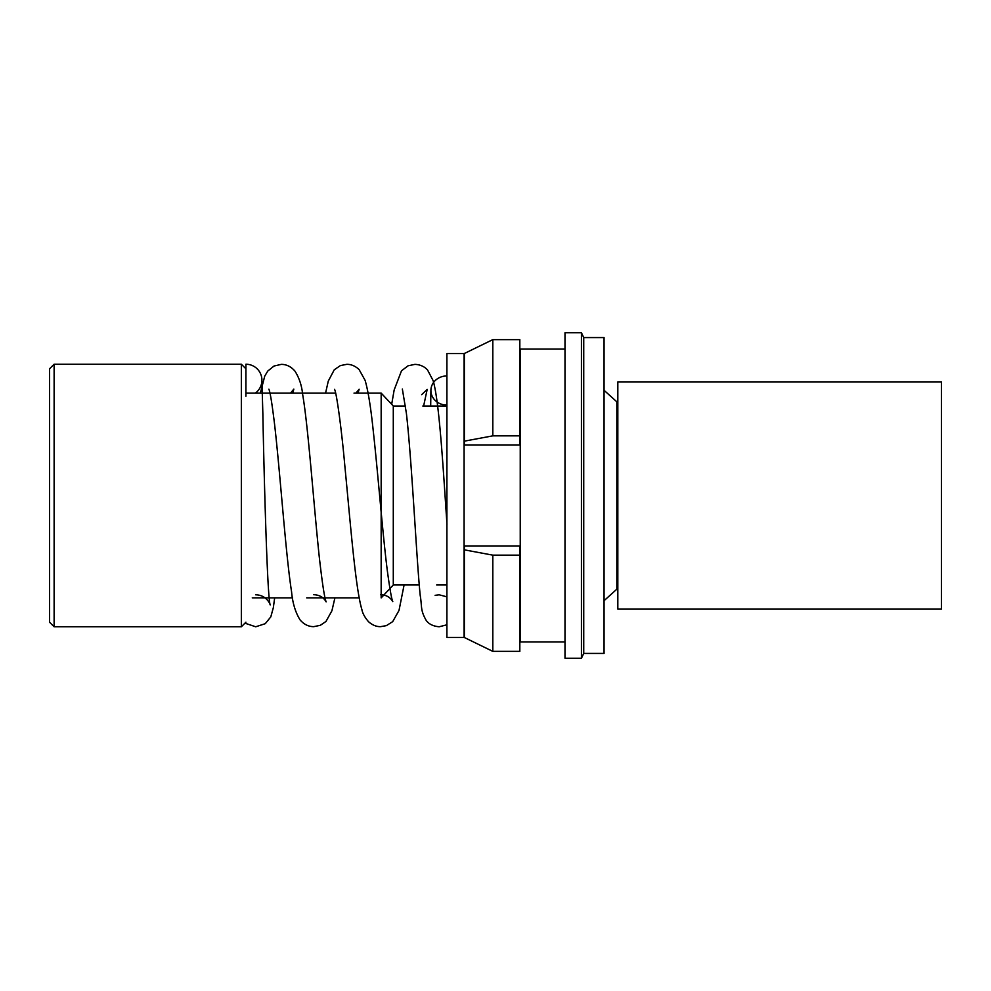 <?xml version="1.0" encoding="UTF-8"?>
<svg xmlns="http://www.w3.org/2000/svg" width="991" height="991" viewBox="0 0 991 991"><rect width="100%" height="100%" fill="white"/><g stroke="black" fill="none" stroke-linecap="round" stroke-linejoin="round"><path stroke-width="1.49" d="M617.827 381.993L617.827 609.007L941.45 609.007L941.45 381.993L617.827 381.993M245.917 368.801L241.346 364.23L241.346 626.77L245.917 622.199M54.121 626.77L49.55 622.199L49.55 368.801L54.121 364.23L54.121 626.77L241.346 626.77M616.836 568.549L617.827 568.549M616.836 422.451L617.827 422.451M604.064 390.318L616.836 401.813L616.836 589.187L604.064 600.682M583.736 337.572L583.736 653.428L604.064 653.428L604.064 337.572L583.736 337.572L581.432 332.765L581.432 658.235L583.736 653.428M581.432 332.765L564.994 332.765L564.994 658.235L581.432 658.235M564.994 349.043L520.238 349.043L520.238 641.957L564.994 641.957M405.492 406.013L393.291 406.013L393.291 584.987L419.255 584.987M436.697 584.987L446.904 584.987L446.904 596.842L446.904 523.359L446.904 584.987M422.823 406.013L446.904 406.013M393.291 406.013L381.163 393.117L381.163 597.883L393.291 584.987M252.259 597.883L292.58 597.883M306.727 597.883L359.213 597.883M245.917 393.117L335.615 393.117M354.022 393.117L381.163 393.117M54.121 364.23L241.346 364.23M492.812 555.146L492.812 651.372L519.829 651.372L519.829 555.146L492.812 555.146L464.358 549.844L464.358 637.498L492.812 651.372M492.812 339.628L519.829 339.628L519.829 445.046L464.358 445.046L464.358 353.502L492.812 339.628L492.812 435.854L464.358 441.156M519.829 555.146L519.829 545.954L464.358 545.954L464.358 549.844M519.829 435.854L492.812 435.854M446.904 353.502L446.904 637.498L464.085 637.498L464.085 353.502L446.904 353.502M255.368 393.117A15.98 15.98 180 0 0 245.917 364.23L245.917 396.202M446.904 375.948A15.98 14.555 0 0 0 446.879 375.948A15.98 14.555 0 0 0 430.899 390.343A15.98 14.555 0 0 0 446.879 405.071A15.98 14.555 0 0 0 446.904 405.071M245.917 623.5L255.715 626.783L265.278 623.673L270.803 616.873L273.33 607.694L274.668 597.883M292.754 393.117L293.819 389.116L290.524 393.117M260.336 393.117L264.758 376.072L267.781 371.043L274.036 366.026L281.333 364.366C286.51 364.391 291.032 366.62 294.897 371.043C299.195 377.757 301.784 385.586 302.664 394.517C308.312 427.183 313.738 505.15 319.313 557.301C322.248 583.129 324.515 597.982 326.138 601.847C325.246 600.41 322.31 594.959 313.713 594.711M268.883 389.19C270.134 391.817 272.042 403.535 274.581 424.359C280.193 473.054 285.792 555.22 291.565 591.701C292.568 602.974 295.417 612.401 300.124 619.97C303.989 624.417 308.523 626.646 313.713 626.659L320.353 625.296L325.977 621.456L331.923 610.766L334.921 597.883M358.036 393.117L359.126 389.252L355.905 393.117M325.556 393.117L328.281 381.114L334.264 369.779L340.347 365.605L346.788 364.329C351.21 364.279 355.311 366.026 359.101 369.556L365.122 380.395C368.144 390.764 370.857 407.673 373.273 431.11C377.943 473.066 382.625 533.691 387.308 570.531C389.773 588.815 391.594 599.171 392.783 601.587C391.656 599.939 388.955 594.984 380.569 594.711M334.537 389.376L334.549 389.426C336.37 391.73 341.437 427.394 344.868 466.216C350.554 524.635 355.509 588.58 361.901 609.614C362.582 613.293 364.762 617.294 368.454 621.642C372.306 625.073 376.345 626.746 380.569 626.659L386.379 625.631L392.696 621.642L399.014 610.444L404.093 584.987M423.628 406.013L427.183 389.413L421.671 394.666M391.68 404.303L394.17 389.934L401.504 370.807L408.019 365.828L414.895 364.366C420.134 364.589 424.359 366.472 427.567 370.015L433.129 380.643C439.162 400.736 442.977 464.965 446.966 524.239M402.358 389.029L406.409 413.47C411.909 461.422 416.505 559.073 420.209 595.418C422.203 607.223 420.147 609.552 426.019 620.106C428.595 623.983 432.968 626.213 439.162 626.77L446.904 624.801M446.904 596.842L439.162 594.798L435.123 595.331M255.715 594.811C266.641 594.934 270.345 604.597 270.184 604.919C267.273 598.453 263.928 471.505 262.85 413.408L261.897 380.222M430.689 406.013L430.899 390.343"/></g></svg>
